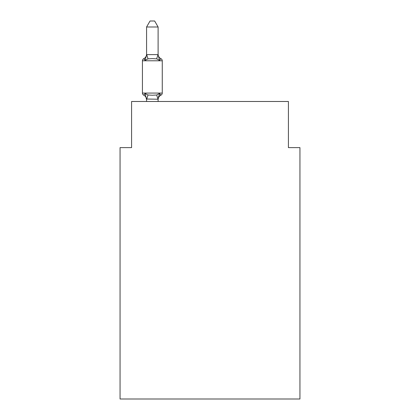 <?xml version="1.0" encoding="UTF-8"?>
<svg xmlns="http://www.w3.org/2000/svg" width="420" height="420" viewBox="0 0 420 420"><rect width="100%" height="100%" fill="white"/><g stroke="black" fill="none" stroke-linecap="round" stroke-linejoin="round"><path stroke-width="0.63" d="M299.943 399L299.943 147.614L288.414 147.614L288.414 101.488L131.586 101.488L131.586 147.614L120.057 147.614L120.057 399L299.943 399M160.965 95.146L159.547 93.523L160.965 95.146L159.547 93.523L160.965 95.146L159.547 93.523L160.965 95.146L159.547 93.523L160.965 95.146L159.547 93.523L160.965 95.146L159.547 93.523L160.965 95.146L159.547 93.523L160.965 95.146L159.547 93.523L160.965 95.146L159.547 93.523L160.965 95.146L159.547 93.523L160.965 95.146L159.547 93.523L160.965 95.146L159.547 93.523L160.965 95.146L159.547 93.523L160.965 95.146L159.547 93.523L160.965 95.146L159.547 93.523L160.965 95.146L159.547 93.523L160.965 95.146L159.547 93.523L160.965 95.146L159.547 93.523L160.965 95.146L159.547 93.523L160.965 95.146L159.547 93.523L160.965 95.146L159.547 93.523L160.965 95.146L159.547 93.523L158.109 99.236L146.575 99.026L146.575 99.708A5.072 5.072 0 0 0 143.724 95.146A2.305 2.305 0 0 1 142.427 93.072A2.305 2.305 0 0 0 143.724 95.146L145.136 93.523L143.724 95.146A2.305 2.305 0 0 1 142.427 93.072A2.305 2.305 0 0 0 143.724 95.146A2.305 2.305 0 0 1 142.427 93.072A2.305 2.305 0 0 0 143.724 95.146A2.305 2.305 0 0 1 142.427 93.072A2.305 2.305 0 0 0 143.724 95.146A2.305 2.305 0 0 1 142.427 93.072A2.305 2.305 0 0 0 143.724 95.146A2.305 2.305 0 0 1 142.427 93.072A2.305 2.305 0 0 0 143.724 95.146A2.305 2.305 0 0 1 142.427 93.072A2.305 2.305 0 0 0 143.724 95.146A2.305 2.305 0 0 1 142.427 93.072A2.305 2.305 0 0 0 143.724 95.146A2.305 2.305 0 0 1 142.427 93.072A2.305 2.305 0 0 0 143.724 95.146A2.305 2.305 0 0 1 142.427 93.072A2.305 2.305 0 0 0 143.724 95.146A2.305 2.305 0 0 1 142.427 93.072A2.305 2.305 0 0 0 143.724 95.146A2.305 2.305 0 0 1 142.427 93.072A2.305 2.305 0 0 0 143.724 95.146A2.305 2.305 0 0 1 142.427 93.072A2.305 2.305 0 0 0 143.724 95.146A2.305 2.305 0 0 1 142.427 93.072A2.305 2.305 0 0 0 143.724 95.146A2.305 2.305 0 0 1 142.427 93.072A2.305 2.305 0 0 0 143.724 95.146A2.305 2.305 0 0 1 142.427 93.072A2.305 2.305 0 0 0 143.724 95.146A2.305 2.305 0 0 1 142.427 93.072A2.305 2.305 0 0 0 143.724 95.146A2.305 2.305 0 0 1 142.427 93.072A2.305 2.305 0 0 0 143.724 95.146A2.305 2.305 0 0 1 142.427 93.072A2.305 2.305 0 0 0 143.724 95.146A2.305 2.305 0 0 1 142.427 93.072A2.305 2.305 0 0 0 143.724 95.146A2.305 2.305 0 0 1 142.427 93.072A2.305 2.305 0 0 0 143.724 95.146L145.136 93.523L143.724 95.146A2.305 2.305 0 0 1 142.427 93.072A2.305 2.305 0 0 0 143.724 95.146L145.136 93.523L143.724 95.146A2.305 2.305 0 0 1 142.427 93.072A2.305 2.305 0 0 0 143.724 95.146L145.136 93.523L143.724 95.146A2.305 2.305 0 0 1 142.427 93.072A2.305 2.305 0 0 0 143.724 95.146A2.305 2.305 0 0 1 142.427 93.072A2.305 2.305 0 0 0 143.724 95.146L145.136 93.523L143.724 95.146A2.305 2.305 0 0 1 142.427 93.072A2.305 2.305 0 0 0 143.724 95.146L145.136 93.523L143.724 95.146A2.305 2.305 0 0 1 142.427 93.072A2.305 2.305 0 0 0 143.724 95.146L145.136 93.523L143.724 95.146A2.305 2.305 0 0 1 142.427 93.072A2.305 2.305 0 0 0 143.724 95.146L145.136 93.523L143.724 95.146A2.305 2.305 0 0 1 142.427 93.072A2.305 2.305 0 0 0 143.724 95.146L145.136 93.523L143.724 95.146A2.305 2.305 0 0 1 142.427 93.072A2.305 2.305 0 0 0 143.724 95.146A2.305 2.305 0 0 1 142.427 93.072A2.305 2.305 0 0 0 143.724 95.146L145.136 93.523L143.724 95.146A2.305 2.305 0 0 1 142.427 93.072A2.305 2.305 0 0 0 143.724 95.146L145.136 93.523L143.724 95.146A2.305 2.305 0 0 1 142.427 93.072A2.305 2.305 0 0 0 143.724 95.146L145.136 93.523L143.724 95.146A2.305 2.305 0 0 1 142.427 93.072A2.305 2.305 0 0 0 143.724 95.146L145.136 93.523L143.724 95.146A2.305 2.305 0 0 1 142.427 93.072A2.305 2.305 0 0 0 143.724 95.146L145.136 93.523L143.724 95.146A2.305 2.305 0 0 1 142.427 93.072A2.305 2.305 0 0 0 143.724 95.146A2.305 2.305 0 0 1 142.427 93.072A2.305 2.305 0 0 0 143.724 95.146L145.136 93.523L143.724 95.146A2.305 2.305 0 0 1 142.427 93.072A2.305 2.305 0 0 0 143.724 95.146L145.136 93.523L143.724 95.146A2.305 2.305 0 0 1 142.427 93.072A2.305 2.305 0 0 0 143.724 95.146L145.136 93.523L143.724 95.146A2.305 2.305 0 0 1 142.427 93.072A2.305 2.305 0 0 0 143.724 95.146L145.136 93.523L143.724 95.146A2.305 2.305 0 0 1 142.427 93.072A2.305 2.305 0 0 0 143.724 95.146A2.305 2.305 0 0 1 142.427 93.072A2.305 2.305 0 0 0 143.724 95.146L145.136 93.523L143.724 95.146A2.305 2.305 0 0 1 142.427 93.072A2.305 2.305 0 0 0 143.724 95.146L145.136 93.523L143.724 95.146A2.305 2.305 0 0 1 142.427 93.072A2.305 2.305 0 0 0 143.724 95.146L145.136 93.523L143.724 95.146A2.305 2.305 0 0 1 142.427 93.072A2.305 2.305 0 0 0 143.724 95.146L145.136 93.523L143.724 95.146L145.136 93.523L143.724 95.146L145.136 93.523L143.724 95.146L145.136 93.523L143.724 95.146L145.136 93.523L143.724 95.146L145.136 93.523L143.724 95.146L145.136 93.523L143.724 95.146L145.136 93.523L143.724 95.146L145.136 93.523L143.724 95.146L145.136 93.523L143.724 95.146L145.136 93.523L143.724 95.146L145.136 93.523L143.724 95.146L145.136 93.523L148.019 95.004L152.345 95.235L156.671 95.004L159.547 93.523L160.965 95.146A2.305 2.305 0 0 0 162.262 93.072A2.305 2.305 0 0 1 160.965 95.146L160.303 94.831L160.965 95.146A2.305 2.305 0 0 0 162.262 93.072A2.305 2.305 0 0 1 160.965 95.146A2.305 2.305 0 0 0 162.262 93.072A2.305 2.305 0 0 1 160.965 95.146L160.303 94.831L160.965 95.146A2.305 2.305 0 0 0 162.262 93.072A2.305 2.305 0 0 1 160.965 95.146A2.305 2.305 0 0 0 162.262 93.072A2.305 2.305 0 0 1 160.965 95.146L160.303 94.831L160.965 95.146A2.305 2.305 0 0 0 162.262 93.072A2.305 2.305 0 0 1 160.965 95.146A2.305 2.305 0 0 0 162.262 93.072A2.305 2.305 0 0 1 160.965 95.146L160.303 94.831L160.965 95.146A2.305 2.305 0 0 0 162.262 93.072A2.305 2.305 0 0 1 160.965 95.146A2.305 2.305 0 0 0 162.262 93.072A2.305 2.305 0 0 1 160.965 95.146L160.303 94.831L160.965 95.146A2.305 2.305 0 0 0 162.262 93.072A2.305 2.305 0 0 1 160.965 95.146A2.305 2.305 0 0 0 162.262 93.072A2.305 2.305 0 0 1 160.965 95.146L160.303 94.831L160.965 95.146A2.305 2.305 0 0 0 162.262 93.072A2.305 2.305 0 0 1 160.965 95.146A2.305 2.305 0 0 0 162.262 93.072A2.305 2.305 0 0 1 160.965 95.146L160.303 94.831L160.965 95.146A2.305 2.305 0 0 0 162.262 93.072A2.305 2.305 0 0 1 160.965 95.146A2.305 2.305 0 0 0 162.262 93.072A2.305 2.305 0 0 1 160.965 95.146L160.303 94.831L160.965 95.146A2.305 2.305 0 0 0 162.262 93.072A2.305 2.305 0 0 1 160.965 95.146A2.305 2.305 0 0 0 162.262 93.072A2.305 2.305 0 0 1 160.965 95.146L160.303 94.831L160.965 95.146A2.305 2.305 0 0 0 162.262 93.072A2.305 2.305 0 0 1 160.965 95.146A2.305 2.305 0 0 0 162.262 93.072A2.305 2.305 0 0 1 160.965 95.146L160.303 94.831L160.965 95.146A2.305 2.305 0 0 0 162.262 93.072A2.305 2.305 0 0 1 160.965 95.146A2.305 2.305 0 0 0 162.262 93.072A2.305 2.305 0 0 1 160.965 95.146L160.303 94.831L160.965 95.146A2.305 2.305 0 0 0 162.262 93.072A2.305 2.305 0 0 1 160.965 95.146A2.305 2.305 0 0 0 162.262 93.072A2.305 2.305 0 0 1 160.965 95.146L160.303 94.831L160.965 95.146A2.305 2.305 0 0 0 162.262 93.072A2.305 2.305 0 0 1 160.965 95.146A2.305 2.305 0 0 0 162.262 93.072A2.305 2.305 0 0 1 160.965 95.146L160.303 94.831L160.965 95.146A2.305 2.305 0 0 0 162.262 93.072A2.305 2.305 0 0 1 160.965 95.146A2.305 2.305 0 0 0 162.262 93.072A2.305 2.305 0 0 1 160.965 95.146L160.303 94.831L160.965 95.146A2.305 2.305 0 0 0 162.262 93.072A2.305 2.305 0 0 1 160.965 95.146A2.305 2.305 0 0 0 162.262 93.072A2.305 2.305 0 0 1 160.965 95.146L160.303 94.831L160.965 95.146A2.305 2.305 0 0 0 162.262 93.072A2.305 2.305 0 0 1 160.965 95.146A2.305 2.305 0 0 0 162.262 93.072A2.305 2.305 0 0 1 160.965 95.146L160.303 94.831L160.965 95.146A2.305 2.305 0 0 0 162.262 93.072A2.305 2.305 0 0 1 160.965 95.146A2.305 2.305 0 0 0 162.262 93.072A2.305 2.305 0 0 1 160.965 95.146L160.303 94.831L160.965 95.146A2.305 2.305 0 0 0 162.262 93.072A2.305 2.305 0 0 1 160.965 95.146A2.305 2.305 0 0 0 162.262 93.072A2.305 2.305 0 0 1 160.965 95.146L160.303 94.831L160.965 95.146A2.305 2.305 0 0 0 162.262 93.072A2.305 2.305 0 0 1 160.965 95.146A2.305 2.305 0 0 0 162.262 93.072A2.305 2.305 0 0 1 160.965 95.146L160.303 94.831L160.965 95.146A2.305 2.305 0 0 0 162.262 93.072A2.305 2.305 0 0 1 160.965 95.146A2.305 2.305 0 0 0 162.262 93.072A2.305 2.305 0 0 1 160.965 95.146L160.303 94.831L160.965 95.146A2.305 2.305 0 0 0 162.262 93.072A2.305 2.305 0 0 1 160.965 95.146A2.305 2.305 0 0 0 162.262 93.072A2.305 2.305 0 0 1 160.965 95.146L160.303 94.831L160.965 95.146A2.305 2.305 0 0 0 162.262 93.072A2.305 2.305 0 0 1 160.965 95.146A2.305 2.305 0 0 0 162.262 93.072A2.305 2.305 0 0 1 160.965 95.146L160.303 94.831L160.965 95.146A2.305 2.305 0 0 0 162.262 93.072A2.305 2.305 0 0 1 160.965 95.146A2.305 2.305 0 0 0 162.262 93.072A2.305 2.305 0 0 1 160.965 95.146L159.547 93.523L160.965 95.146A5.072 5.072 0 0 0 158.109 99.708M158.109 26.996L146.575 26.996L150.04 21L154.644 21L158.109 26.996L158.109 54.826L159.547 60.333L160.965 58.711L159.547 60.333L160.965 58.711L159.547 60.333L160.965 58.711L159.547 60.333L160.965 58.711L159.547 60.333L160.965 58.711L159.547 60.333L160.965 58.711L159.547 60.333L160.965 58.711L159.547 60.333L160.965 58.711L159.547 60.333L160.965 58.711L159.547 60.333L160.965 58.711L159.547 60.333L160.965 58.711L159.547 60.333L160.965 58.711L159.547 60.333L160.965 58.711L159.547 60.333L160.965 58.711L159.547 60.333L160.965 58.711L159.547 60.333L160.965 58.711L159.547 60.333L160.965 58.711L159.547 60.333L160.965 58.711L159.547 60.333L160.965 58.711L159.547 60.333L160.965 58.711L159.547 60.333L160.965 58.711L159.547 60.333L160.965 58.711L159.547 60.333L160.965 58.711L159.547 60.333L160.965 58.711L159.547 60.333L160.965 58.711L159.547 60.333L160.965 58.711L159.547 60.333L160.965 58.711L159.547 60.333L160.965 58.711L159.547 60.333L160.965 58.711L159.547 60.333L160.965 58.711L159.547 60.333L160.965 58.711L159.547 60.333L160.965 58.711L159.547 60.333L160.965 58.711L159.547 60.333L160.965 58.711L159.547 60.333L160.965 58.711L159.547 60.333L160.965 58.711L159.547 60.333L160.965 58.711L159.547 60.333L160.965 58.711L159.547 60.333L160.965 58.711L159.547 60.333L160.965 58.711L159.547 60.333L160.965 58.711L159.547 60.333L160.965 58.711L159.547 60.333L156.671 58.847L152.345 58.616L148.019 58.847L145.136 60.333L143.724 58.711A2.305 2.305 0 0 0 142.427 60.785A2.305 2.305 0 0 1 143.724 58.711L144.38 59.026L143.724 58.711A2.305 2.305 0 0 0 142.427 60.785A2.305 2.305 0 0 1 143.724 58.711A2.305 2.305 0 0 0 142.427 60.785A2.305 2.305 0 0 1 143.724 58.711L144.38 59.026L143.724 58.711A2.305 2.305 0 0 0 142.427 60.785A2.305 2.305 0 0 1 143.724 58.711A2.305 2.305 0 0 0 142.427 60.785A2.305 2.305 0 0 1 143.724 58.711L144.38 59.026L143.724 58.711A2.305 2.305 0 0 0 142.427 60.785A2.305 2.305 0 0 1 143.724 58.711A2.305 2.305 0 0 0 142.427 60.785A2.305 2.305 0 0 1 143.724 58.711L144.38 59.026L143.724 58.711A2.305 2.305 0 0 0 142.427 60.785A2.305 2.305 0 0 1 143.724 58.711A2.305 2.305 0 0 0 142.427 60.785A2.305 2.305 0 0 1 143.724 58.711L144.38 59.026L143.724 58.711A2.305 2.305 0 0 0 142.427 60.785A2.305 2.305 0 0 1 143.724 58.711A2.305 2.305 0 0 0 142.427 60.785A2.305 2.305 0 0 1 143.724 58.711L144.38 59.026L143.724 58.711A2.305 2.305 0 0 0 142.427 60.785A2.305 2.305 0 0 1 143.724 58.711A2.305 2.305 0 0 0 142.427 60.785A2.305 2.305 0 0 1 143.724 58.711L144.38 59.026L143.724 58.711A2.305 2.305 0 0 0 142.427 60.785A2.305 2.305 0 0 1 143.724 58.711A2.305 2.305 0 0 0 142.427 60.785A2.305 2.305 0 0 1 143.724 58.711L144.38 59.026L143.724 58.711A2.305 2.305 0 0 0 142.427 60.785A2.305 2.305 0 0 1 143.724 58.711A2.305 2.305 0 0 0 142.427 60.785A2.305 2.305 0 0 1 143.724 58.711L144.38 59.026L143.724 58.711A2.305 2.305 0 0 0 142.427 60.785A2.305 2.305 0 0 1 143.724 58.711A2.305 2.305 0 0 0 142.427 60.785A2.305 2.305 0 0 1 143.724 58.711L144.38 59.026L143.724 58.711A2.305 2.305 0 0 0 142.427 60.785A2.305 2.305 0 0 1 143.724 58.711A2.305 2.305 0 0 0 142.427 60.785A2.305 2.305 0 0 1 143.724 58.711L144.38 59.026L143.724 58.711A2.305 2.305 0 0 0 142.427 60.785A2.305 2.305 0 0 1 143.724 58.711A2.305 2.305 0 0 0 142.427 60.785A2.305 2.305 0 0 1 143.724 58.711L144.38 59.026L143.724 58.711A2.305 2.305 0 0 0 142.427 60.785A2.305 2.305 0 0 1 143.724 58.711A2.305 2.305 0 0 0 142.427 60.785A2.305 2.305 0 0 1 143.724 58.711L144.38 59.026L143.724 58.711A2.305 2.305 0 0 0 142.427 60.785A2.305 2.305 0 0 1 143.724 58.711A2.305 2.305 0 0 0 142.427 60.785A2.305 2.305 0 0 1 143.724 58.711L144.38 59.026L143.724 58.711A2.305 2.305 0 0 0 142.427 60.785A2.305 2.305 0 0 1 143.724 58.711A2.305 2.305 0 0 0 142.427 60.785A2.305 2.305 0 0 1 143.724 58.711L144.38 59.026L143.724 58.711A2.305 2.305 0 0 0 142.427 60.785A2.305 2.305 0 0 1 143.724 58.711A2.305 2.305 0 0 0 142.427 60.785A2.305 2.305 0 0 1 143.724 58.711L144.38 59.026L143.724 58.711A2.305 2.305 0 0 0 142.427 60.785A2.305 2.305 0 0 1 143.724 58.711A2.305 2.305 0 0 0 142.427 60.785A2.305 2.305 0 0 1 143.724 58.711L144.38 59.026L143.724 58.711A2.305 2.305 0 0 0 142.427 60.785A2.305 2.305 0 0 1 143.724 58.711A2.305 2.305 0 0 0 142.427 60.785A2.305 2.305 0 0 1 143.724 58.711L144.38 59.026L143.724 58.711A2.305 2.305 0 0 0 142.427 60.785A2.305 2.305 0 0 1 143.724 58.711A2.305 2.305 0 0 0 142.427 60.785A2.305 2.305 0 0 1 143.724 58.711L144.38 59.026L143.724 58.711A2.305 2.305 0 0 0 142.427 60.785A2.305 2.305 0 0 1 143.724 58.711A2.305 2.305 0 0 0 142.427 60.785A2.305 2.305 0 0 1 143.724 58.711L144.38 59.026L143.724 58.711A2.305 2.305 0 0 0 142.427 60.785A2.305 2.305 0 0 1 143.724 58.711A2.305 2.305 0 0 0 142.427 60.785A2.305 2.305 0 0 1 143.724 58.711L144.38 59.026L143.724 58.711A2.305 2.305 0 0 0 142.427 60.785A2.305 2.305 0 0 1 143.724 58.711A2.305 2.305 0 0 0 142.427 60.785A2.305 2.305 0 0 1 143.724 58.711L144.38 59.026L143.724 58.711A2.305 2.305 0 0 0 142.427 60.785A2.305 2.305 0 0 1 143.724 58.711A2.305 2.305 0 0 0 142.427 60.785A2.305 2.305 0 0 1 143.724 58.711L145.136 60.333L143.724 58.711A5.072 5.072 0 0 0 146.575 54.149M158.109 54.826L158.109 54.149L158.109 54.826M158.109 99.026L158.65 96.311M146.575 26.996L146.575 54.826L145.136 60.333L143.724 58.711M162.262 93.072L142.427 93.072L142.427 60.785L162.262 60.785L162.262 93.072L162.262 60.785A2.305 2.305 0 0 0 160.965 58.711L159.547 60.333M146.575 54.621L158.109 54.621M158.109 101.488L158.109 99.236M146.575 101.488L146.575 99.236M145.136 93.523L146.575 99.708M158.109 54.149A5.072 5.072 0 0 0 160.965 58.711M148.019 95.004L146.669 99.262M156.671 95.004L158.015 99.262M146.669 54.59L148.019 58.847M158.015 54.59L156.671 58.847"/></g></svg>
